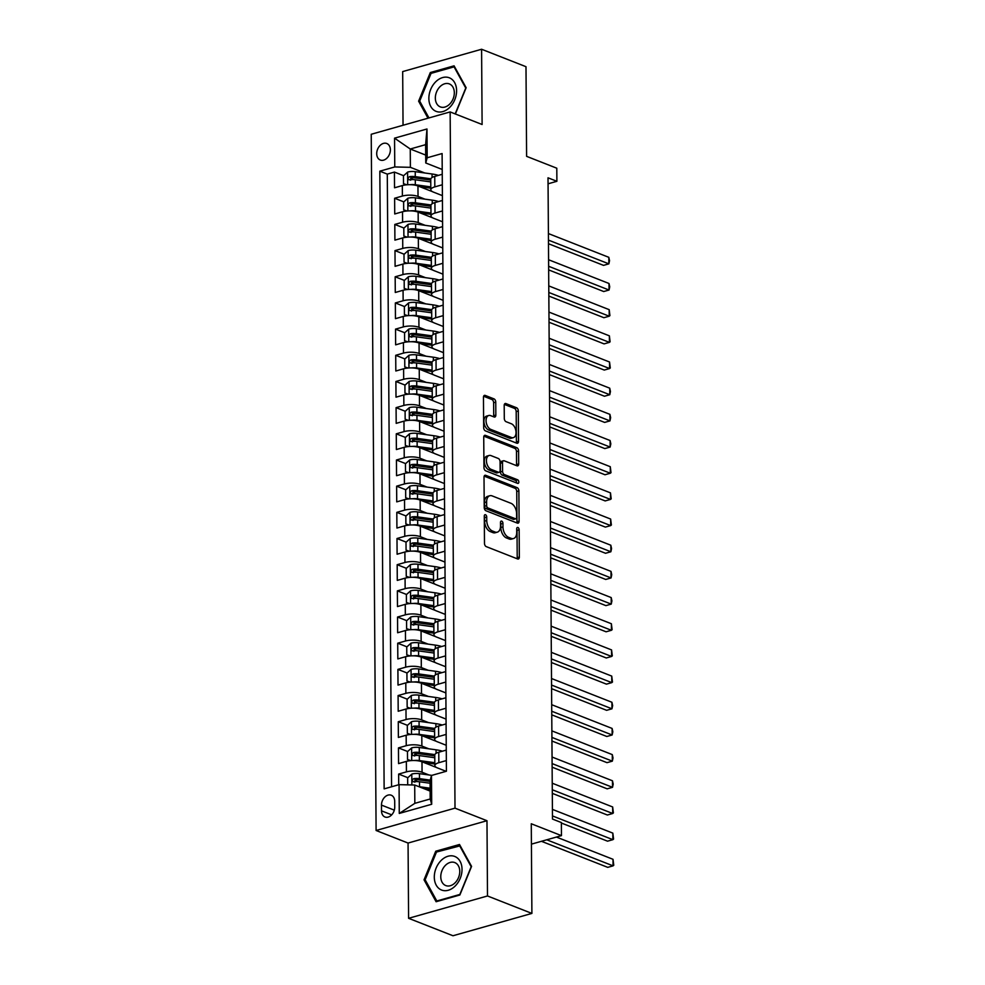 <?xml version="1.0" encoding="UTF-8"?>
<svg xmlns="http://www.w3.org/2000/svg" width="985" height="985" viewBox="0 0 985 985"><rect width="100%" height="100%" fill="white"/><g stroke="black" fill="none" stroke-linecap="round" stroke-linejoin="round"><path stroke-width="1.48" d="M485.494 514.749A1.908 1.145 74.2 0 0 484.989 514.712A1.908 1.145 74.2 0 0 484.288 516.066L484.485 543.363A2.721 1.638 74.2 0 0 486.245 546.613L517.617 558.951A2.721 1.638 74.2 0 0 518.344 559A2.721 1.638 74.2 0 0 519.341 557.067L519.144 529.77A1.908 1.145 74.2 0 0 517.913 527.492A1.908 1.145 74.2 0 0 517.408 527.455A1.908 1.145 74.2 0 0 516.706 528.81L516.731 532.343A8.717 5.245 74.2 0 1 513.53 538.536A8.717 5.245 74.2 0 1 511.215 538.364L508.605 537.342A8.717 5.245 74.2 0 1 502.966 526.926L502.941 523.392A1.908 1.145 74.2 0 0 501.71 521.114A1.908 1.145 74.2 0 0 501.205 521.077A1.908 1.145 74.2 0 0 500.503 522.432L500.528 525.965A8.717 5.245 74.2 0 1 497.314 532.159A8.717 5.245 74.2 0 1 494.999 531.998L492.389 530.964A8.717 5.245 74.2 0 1 486.75 520.548L486.725 517.027A1.908 1.145 74.2 0 0 485.494 514.749M376.713 153.697A8.877 6.452 -68.5 0 0 380.296 160.038A8.877 6.452 -68.5 0 0 390.368 149.831A8.877 6.452 -68.5 0 0 386.797 143.502A8.877 6.452 -68.5 0 0 376.713 153.697M495.75 402.139A2.721 1.638 74.2 0 0 493.99 398.876L485.186 395.416A2.721 1.638 74.2 0 0 484.46 395.367A2.721 1.638 74.2 0 0 483.463 397.3L483.672 427.625A2.721 1.638 74.2 0 0 485.433 430.876L516.805 443.213A2.721 1.638 74.2 0 0 517.531 443.262A2.721 1.638 74.2 0 0 518.529 441.317L518.319 411.004A2.721 1.638 74.2 0 0 516.559 407.753L505.933 403.579A2.721 1.638 74.2 0 0 505.206 403.518A2.721 1.638 74.2 0 0 504.197 405.463L504.295 418.428A2.721 1.638 74.2 0 0 506.056 421.691L511.326 423.759A7.289 4.383 74.2 0 1 515.918 430.962A7.289 4.383 74.2 0 1 513.357 437.648A7.289 4.383 74.2 0 1 511.424 437.5L490.764 429.386A7.289 4.383 74.2 0 1 486.171 422.183A7.289 4.383 74.2 0 1 488.732 415.498A7.289 4.383 74.2 0 1 490.665 415.645L494.113 416.987A2.721 1.638 74.2 0 0 494.839 417.049A2.721 1.638 74.2 0 0 495.837 415.104L495.75 402.139L493.62 402.742A2.721 1.638 74.2 0 0 491.86 399.479L483.623 396.253M487.501 895.968L486.972 820.714L408.061 843.049L408.59 918.303L487.501 895.968L531.9 913.415L531.272 823.768L561.462 835.637L561.364 822.549L552.486 819.064L548.017 177.805L556.894 181.302L556.796 168.213L526.606 156.344L525.99 66.697L481.591 49.25L402.68 71.585L403.05 125.267M486.972 820.714L455.008 808.156L450.145 111.933L482.108 124.504L481.591 49.25M485.74 475.324A2.721 1.638 74.2 0 0 485.014 475.262A2.721 1.638 74.2 0 0 484.017 477.208L484.226 507.521A2.721 1.638 74.2 0 0 485.987 510.772L517.371 523.109A2.721 1.638 74.2 0 0 518.085 523.158A2.721 1.638 74.2 0 0 519.095 521.225L518.873 490.912A2.721 1.638 74.2 0 0 517.113 487.649L485.74 475.324L484.423 475.693M483.955 467.567L483.733 437.254A2.721 1.638 74.2 0 1 484.743 435.321A2.721 1.638 74.2 0 1 485.457 435.37L516.842 447.707A2.721 1.638 74.2 0 1 518.602 450.958L518.689 463.935A2.721 1.638 74.2 0 1 517.691 465.868A2.721 1.638 74.2 0 1 516.965 465.819L504.246 460.808A2.721 1.638 74.2 0 0 503.52 460.758A2.721 1.638 74.2 0 0 502.51 462.691L502.572 471.298A2.721 1.638 74.2 0 0 504.332 474.561L517.581 479.769A1.908 1.145 74.2 0 1 518.787 481.653A1.908 1.145 74.2 0 1 518.122 483.401A1.908 1.145 74.2 0 1 517.605 483.364L485.716 470.83A2.721 1.638 74.2 0 1 483.955 467.567M531.9 913.415L452.989 935.75L408.59 918.303M413.601 179.615L410.659 178.47M403.641 175.699L394.431 172.079L394.542 187.79L402.323 185.586L402.397 196.052A11.106 3.694 -0.4 0 1 418.034 196.434L424.978 199.167M413.786 205.791L410.844 204.634M403.813 201.876L394.616 198.256L394.726 213.967L402.508 211.763L402.582 222.228A11.106 3.694 -0.4 0 1 418.219 222.61L425.163 225.331M413.971 231.968L411.028 230.81M403.998 228.052L394.8 224.432L394.911 240.131L402.693 237.939L402.767 248.405A11.106 3.694 -0.4 0 1 418.403 248.786L425.348 251.507M414.156 258.144L411.213 256.986M404.182 254.228L394.985 250.609L395.096 266.307L402.877 264.103L402.951 274.581A11.106 3.694 -0.4 0 1 418.588 274.95L425.52 277.684M414.328 284.32L411.398 283.163M404.367 280.393L395.17 276.785L395.281 292.483L403.062 290.279L403.136 300.745A11.106 3.694 -0.4 0 1 418.76 301.127L425.705 303.86M414.513 310.484L411.57 309.327M404.552 306.569L395.342 302.949L395.453 318.66L403.247 316.456L403.321 326.921A11.106 3.694 -0.4 0 1 418.945 327.303L425.889 330.024M414.697 336.661L411.755 335.503M404.737 332.745L395.527 329.125L395.638 344.836L403.419 342.632L403.493 353.098A11.106 3.694 -0.4 0 1 419.13 353.48L426.074 356.201M414.882 362.837L411.939 361.68M404.921 358.922L395.711 355.302L395.822 371L403.604 368.796L403.678 379.274A11.106 3.694 -0.4 0 1 419.315 379.644L426.259 382.377M415.067 389.013L412.124 387.856M405.094 385.086L395.896 381.478L396.007 397.177L403.788 394.973L403.862 405.438A11.106 3.694 -0.4 0 1 419.499 405.82L426.443 408.553M415.251 415.177L412.309 414.02M405.278 411.262L396.081 407.642L396.192 423.353L403.973 421.149L404.047 431.615A11.106 3.694 -0.4 0 1 419.684 431.996L426.616 434.717M415.436 441.354L412.493 440.196M405.463 437.438L396.265 433.819L396.376 449.529L404.158 447.325L404.232 457.791A11.106 3.694 -0.4 0 1 419.869 458.173L426.8 460.894M415.608 467.53L412.666 466.373M405.648 463.615L396.45 459.995L396.549 475.693L404.342 473.489L404.416 483.967A11.106 3.694 -0.4 0 1 420.041 484.337L426.985 487.07M415.793 493.707L412.85 492.549M405.832 489.779L396.623 486.171L396.733 501.87L404.515 499.666L404.589 510.144A11.106 3.694 -0.4 0 1 420.226 510.513L427.17 513.247M415.978 519.871L413.035 518.726M406.017 515.955L396.807 512.348L396.918 528.046L404.7 525.842L404.773 536.308A11.106 3.694 -0.4 0 1 420.41 536.69L427.355 539.423M416.162 546.047L413.22 544.89M406.189 542.132L396.992 538.512L397.103 554.223L404.884 552.019L404.958 562.484A11.106 3.694 -0.4 0 1 420.595 562.866L427.539 565.587M416.347 572.223L413.404 571.066M406.374 568.308L397.177 564.688L397.287 580.399L405.069 578.195L405.143 588.661A11.106 3.694 -0.4 0 1 420.78 589.042L427.712 591.763M416.532 598.4L413.589 597.242M406.559 594.484L397.361 590.865L397.472 606.563L405.254 604.359L405.327 614.837A11.106 3.694 -0.4 0 1 420.964 615.206L427.896 617.94M416.704 624.576L413.774 623.419M406.743 620.649L397.546 617.041L397.644 632.739L405.438 630.535L405.512 641.001A11.106 3.694 -0.4 0 1 421.137 641.383L428.081 644.116M416.889 650.74L413.946 649.583M406.928 646.825L397.718 643.205L397.829 658.916L405.623 656.712L405.685 667.177A11.106 3.694 -0.4 0 1 421.321 667.559L428.266 670.28M417.074 676.917L414.131 675.759M407.113 673.001L397.903 669.381L398.014 685.092L405.795 682.888L405.869 693.354A11.106 3.694 -0.4 0 1 421.506 693.736L428.45 696.457M417.258 703.093L414.316 701.936M407.285 699.178L398.088 695.558L398.199 711.256L405.98 709.052L406.054 719.53A11.106 3.694 -0.4 0 1 421.691 719.9L428.635 722.633M417.443 729.269L414.5 728.112M407.47 725.342L398.272 721.734L398.383 737.433L406.165 735.229L406.239 745.694A11.106 3.694 -0.4 0 1 421.875 746.076L428.82 748.809M417.628 755.433L414.685 754.276M407.655 751.518L398.457 747.898L398.568 763.609L406.349 761.405A11.106 3.694 -0.4 0 1 421.986 761.787L436.49 767.487M402.323 185.586A11.106 3.694 179.6 0 1 417.96 185.968L432.464 191.669M402.508 211.763A11.106 3.694 179.6 0 1 418.145 212.132L432.649 217.833M402.693 237.939A11.106 3.694 179.6 0 1 418.329 238.308L432.834 244.009M402.877 264.103A11.106 3.694 179.6 0 1 418.514 264.485L433.018 270.185M403.062 290.279A11.106 3.694 179.6 0 1 418.699 290.661L433.191 296.362M403.247 316.456A11.106 3.694 179.6 0 1 418.871 316.838L433.375 322.526M403.419 342.632A11.106 3.694 179.6 0 1 419.056 343.002L433.56 348.702M403.604 368.796A11.106 3.694 179.6 0 1 419.241 369.178L433.745 374.879M403.788 394.973A11.106 3.694 179.6 0 1 419.425 395.354L433.929 401.055M403.973 421.149A11.106 3.694 179.6 0 1 419.61 421.531L434.114 427.231M404.158 447.325A11.106 3.694 179.6 0 1 419.795 447.695L434.286 453.395M404.342 473.489A11.106 3.694 179.6 0 1 419.967 473.871L434.471 479.572M404.515 499.666A11.106 3.694 179.6 0 1 420.152 500.048L434.656 505.748M404.7 525.842A11.106 3.694 179.6 0 1 420.336 526.224L434.841 531.925M404.884 552.019A11.106 3.694 179.6 0 1 420.521 552.388L435.025 558.089M405.069 578.195A11.106 3.694 179.6 0 1 420.706 578.564L435.21 584.265M405.254 604.359A11.106 3.694 179.6 0 1 420.89 604.741L435.395 610.441M405.438 630.535A11.106 3.694 179.6 0 1 421.063 630.917L435.567 636.618M405.623 656.712A11.106 3.694 179.6 0 1 421.248 657.093L435.752 662.782M405.795 682.888A11.106 3.694 179.6 0 1 421.432 683.258L435.936 688.958M405.98 709.052A11.106 3.694 179.6 0 1 421.617 709.434L436.121 715.135M406.165 735.229A11.106 3.694 179.6 0 1 421.802 735.61L436.306 741.311M394.739 807.109L394.702 801.359A8.606 6.242 -68.5 0 0 391.242 795.215A8.606 6.242 -68.5 0 0 381.478 805.102L381.515 810.852A8.606 6.242 -68.5 0 0 384.987 816.996A8.606 6.242 -68.5 0 0 394.739 807.109M455.008 808.156L376.098 830.49L371.234 134.268L450.145 111.933M394.431 172.079L387.29 174.111L379.828 171.181L384.138 788.874L399.073 784.651L414.71 785.02L430.137 791.09M379.828 171.181L394.763 166.945L394.554 138.159L426.973 128.986L427.182 157.772L442.105 153.549L446.414 771.243L431.492 775.466L431.689 804.265L399.27 813.438L399.073 784.651M442.4 195.633L433.388 192.087A11.106 3.694 -0.4 0 1 430.814 189.748A11.106 3.694 -0.4 0 1 434.816 186.879L442.327 184.761M442.585 221.797L433.572 218.264A11.106 3.694 -0.4 0 1 430.999 215.924A11.106 3.694 -0.4 0 1 435.001 213.055L442.511 210.925M442.77 247.974L433.757 244.428A11.106 3.694 -0.4 0 1 431.184 242.101A11.106 3.694 -0.4 0 1 435.185 239.232L442.684 237.102M442.942 274.15L433.942 270.604A11.106 3.694 -0.4 0 1 431.368 268.265A11.106 3.694 -0.4 0 1 435.37 265.396L442.868 263.278M443.127 300.326L434.126 296.78A11.106 3.694 -0.4 0 1 431.553 294.441A11.106 3.694 -0.4 0 1 435.542 291.572L443.053 289.455M443.312 326.491L434.299 322.957A11.106 3.694 -0.4 0 1 431.738 320.617A11.106 3.694 -0.4 0 1 435.727 317.749L443.238 315.619M443.496 352.667L434.483 349.133A11.106 3.694 -0.4 0 1 431.923 346.794A11.106 3.694 -0.4 0 1 435.912 343.925L443.422 341.795M443.681 378.843L434.668 375.297A11.106 3.694 -0.4 0 1 432.095 372.97A11.106 3.694 -0.4 0 1 436.096 370.089L443.607 367.971M443.866 405.02L434.853 401.474A11.106 3.694 -0.4 0 1 432.28 399.134A11.106 3.694 -0.4 0 1 436.281 396.265L443.779 394.148M444.038 431.184L435.038 427.65A11.106 3.694 -0.4 0 1 432.464 425.311A11.106 3.694 -0.4 0 1 436.466 422.442L443.964 420.312M444.223 457.36L435.222 453.826A11.106 3.694 -0.4 0 1 432.649 451.487A11.106 3.694 -0.4 0 1 436.65 448.618L444.149 446.488M444.407 483.536L435.395 479.99A11.106 3.694 -0.4 0 1 432.834 477.663A11.106 3.694 -0.4 0 1 436.823 474.795L444.333 472.665M444.592 509.713L435.579 506.167A11.106 3.694 -0.4 0 1 433.018 503.827A11.106 3.694 -0.4 0 1 437.008 500.959L444.518 498.841M444.777 535.889L435.764 532.343A11.106 3.694 -0.4 0 1 433.191 530.004A11.106 3.694 -0.4 0 1 437.192 527.135L444.703 525.017M444.961 562.053L435.949 558.52A11.106 3.694 -0.4 0 1 433.375 556.18A11.106 3.694 -0.4 0 1 437.377 553.311L444.875 551.181M445.134 588.23L436.133 584.696A11.106 3.694 -0.4 0 1 433.56 582.357A11.106 3.694 -0.4 0 1 437.562 579.488L445.06 577.358M445.318 614.406L436.318 610.86A11.106 3.694 -0.4 0 1 433.745 608.521A11.106 3.694 -0.4 0 1 437.746 605.652L445.245 603.534M445.503 640.582L436.503 637.036A11.106 3.694 -0.4 0 1 433.929 634.697A11.106 3.694 -0.4 0 1 437.919 631.828L445.429 629.711M445.688 666.746L436.675 663.213A11.106 3.694 -0.4 0 1 434.114 660.873A11.106 3.694 -0.4 0 1 438.103 658.005L445.614 655.875M445.873 692.923L436.86 689.389A11.106 3.694 -0.4 0 1 434.286 687.05A11.106 3.694 -0.4 0 1 438.288 684.181L445.799 682.051M446.057 719.099L437.044 715.553A11.106 3.694 -0.4 0 1 434.471 713.226A11.106 3.694 -0.4 0 1 438.473 710.345L445.971 708.227M446.242 745.276L437.229 741.73A11.106 3.694 -0.4 0 1 434.656 739.39A11.106 3.694 -0.4 0 1 438.657 736.521L446.156 734.404M407.839 777.694L398.642 774.075L406.423 771.871A11.106 3.694 -0.4 0 1 422.06 772.252L428.992 774.973M446.119 771.329L437.414 767.906A11.106 3.694 -0.4 0 1 434.841 765.567A11.106 3.694 -0.4 0 1 438.842 762.698L446.34 760.568M434.841 765.567L434.767 755.101A11.106 3.694 -0.4 0 1 438.768 752.232L446.267 750.102M442.253 174.283L434.742 176.413A11.106 3.694 179.6 0 0 430.753 179.282L430.814 189.748M442.437 200.46L434.927 202.59A11.106 3.694 179.6 0 0 430.925 205.459L430.999 215.924M442.61 226.636L435.111 228.754A11.106 3.694 179.6 0 0 431.11 231.623L431.184 242.101M442.794 252.813L435.296 254.93A11.106 3.694 179.6 0 0 431.295 257.799L431.368 268.265M442.979 278.977L435.481 281.107A11.106 3.694 179.6 0 0 431.479 283.975L431.553 294.441M443.164 305.153L435.653 307.283A11.106 3.694 179.6 0 0 431.664 310.152L431.738 320.617M443.348 331.329L435.838 333.447A11.106 3.694 179.6 0 0 431.849 336.316L431.923 346.794M443.533 357.506L436.023 359.623A11.106 3.694 179.6 0 0 432.021 362.492L432.095 372.97M443.706 383.67L436.207 385.8A11.106 3.694 179.6 0 0 432.206 388.669L432.28 399.134M443.89 409.846L436.392 411.976A11.106 3.694 179.6 0 0 432.39 414.845L432.464 425.311M444.075 436.023L436.577 438.14A11.106 3.694 179.6 0 0 432.575 441.021L432.649 451.487M444.26 462.199L436.749 464.317A11.106 3.694 179.6 0 0 432.76 467.185L432.834 477.663M444.444 488.363L436.934 490.493A11.106 3.694 179.6 0 0 432.944 493.362L433.018 503.827M444.629 514.539L437.118 516.669A11.106 3.694 179.6 0 0 433.117 519.538L433.191 530.004M444.814 540.716L437.303 542.846A11.106 3.694 179.6 0 0 433.301 545.715L433.375 556.18M444.986 566.892L437.488 569.01A11.106 3.694 179.6 0 0 433.486 571.879L433.56 582.357M445.171 593.068L437.672 595.186A11.106 3.694 179.6 0 0 433.671 598.055L433.745 608.521M445.355 619.233L437.845 621.363A11.106 3.694 179.6 0 0 433.856 624.231L433.929 634.697M445.54 645.409L438.029 647.539A11.106 3.694 179.6 0 0 434.04 650.408L434.114 660.873M445.725 671.585L438.214 673.703A11.106 3.694 179.6 0 0 434.225 676.572L434.286 687.05M445.91 697.762L438.399 699.879A11.106 3.694 179.6 0 0 434.397 702.748L434.471 713.226M446.082 723.926L438.584 726.056A11.106 3.694 179.6 0 0 434.582 728.925L434.656 739.39M398.457 747.898L406.239 745.694M398.272 721.734L406.054 719.53M398.088 695.558L405.869 693.354M397.903 669.381L405.685 667.177M397.718 643.205L405.512 641.001M397.546 617.041L405.327 614.837M397.361 590.865L405.143 588.661M397.177 564.688L404.958 562.484M396.992 538.512L404.773 536.308M396.807 512.348L404.589 510.144M396.623 486.171L404.416 483.967M396.45 459.995L404.232 457.791M396.265 433.819L404.047 431.615M396.081 407.642L403.862 405.438M395.896 381.478L403.678 379.274M395.711 355.302L403.493 353.098M395.527 329.125L403.321 326.921M395.342 302.949L403.136 300.745M395.17 276.785L402.951 274.581M394.985 250.609L402.767 248.405M394.8 224.432L402.582 222.228M394.616 198.256L402.397 196.052M387.29 174.111L391.562 786.769M398.642 774.075L398.716 784.75M425.692 155.076L410.265 149.006L410.388 167.327L424.794 172.991M414.71 785.02L414.833 803.341L430.186 798.995L430.063 780.674L431.492 775.466M408.061 843.049L376.098 830.49M548.054 183.801L556.894 181.302M531.408 844.145L561.462 835.637M442.216 169.457L425.754 162.981L425.618 144.66L410.265 149.006L394.554 138.159M417.8 781.61L414.87 780.452M427.182 157.772L425.754 162.981M410.388 167.327L394.763 166.945M414.833 803.341L399.27 813.438M430.186 798.995L431.689 804.265M426.973 128.986L425.618 144.66M471.569 866.381L459.515 844.49L435.752 851.212L424.042 879.827L436.096 901.731L459.872 894.996L471.569 866.381M455.39 113.989L466.139 87.714L454.073 65.823L430.31 72.545L418.613 101.172L427.995 118.212M425.483 880.405L424.042 879.827M437.266 851.803L435.752 851.212M431.836 73.149L430.31 72.545M420.053 101.738L418.613 101.172M484.288 516.325A1.908 1.145 74.2 0 1 484.595 517.63L484.62 521.151A8.717 5.245 74.2 0 0 490.259 531.568L492.389 530.964M497.314 532.159L495.184 532.762A8.717 5.245 74.2 0 1 492.869 532.602L490.259 531.568M513.53 538.536L511.4 539.14A8.717 5.245 74.2 0 1 509.085 538.967L506.462 537.945A8.717 5.245 74.2 0 1 500.836 527.529L500.811 523.995A1.908 1.145 74.2 0 0 500.503 522.703M517.039 558.717A2.721 1.638 74.2 0 0 517.211 557.67L517.014 530.373A1.908 1.145 74.2 0 0 516.706 529.068M516.793 522.875A2.721 1.638 74.2 0 0 516.953 521.828L516.743 491.515A2.721 1.638 74.2 0 0 514.983 488.252L484.189 476.149M486.652 505.65A1.908 1.145 74.2 0 0 487.883 507.928L515.426 518.75A1.908 1.145 74.2 0 0 515.931 518.787A1.908 1.145 74.2 0 0 516.633 517.433L516.608 513.714A8.717 5.245 74.2 0 0 510.969 503.298L492.143 495.898A8.717 5.245 74.2 0 0 489.828 495.738A8.717 5.245 74.2 0 0 486.627 501.931L486.652 505.65L484.521 506.253A1.908 1.145 74.2 0 0 485.753 508.531L487.883 507.928M515.931 518.787L513.801 519.39A1.908 1.145 74.2 0 1 513.296 519.354L485.753 508.531M489.828 495.738L487.698 496.341A8.717 5.245 74.2 0 0 484.485 502.535L486.627 501.931M484.521 506.253L484.485 502.535M483.906 436.195L514.712 448.31L516.842 447.707M516.386 465.585A2.721 1.638 74.2 0 0 516.559 464.538L516.472 451.561A2.721 1.638 74.2 0 0 514.712 448.31M503.52 460.758L501.39 461.362A2.721 1.638 74.2 0 0 500.38 463.307L500.442 471.913A2.721 1.638 74.2 0 0 502.202 475.164L515.45 480.372L517.581 479.769M516.669 482.995A1.908 1.145 74.2 0 0 515.45 480.372M491.035 455.624A7.289 4.383 74.2 0 0 489.102 455.489A7.289 4.383 74.2 0 0 486.541 462.174A7.289 4.383 74.2 0 0 491.133 469.365L498.41 472.234A2.721 1.638 74.2 0 0 499.136 472.283A2.721 1.638 74.2 0 0 500.134 470.35L500.072 461.743A2.721 1.638 74.2 0 0 498.312 458.481L491.035 455.624M489.102 455.489L486.972 456.092A7.289 4.383 74.2 0 0 484.411 462.778A7.289 4.383 74.2 0 0 489.003 469.968L491.133 469.365M499.136 472.283L497.006 472.886A2.721 1.638 74.2 0 1 496.28 472.837L489.003 469.968M493.534 416.766A2.721 1.638 74.2 0 0 493.707 415.707L493.62 402.742M488.732 415.498L486.602 416.101A7.289 4.383 74.2 0 0 484.041 422.787A7.289 4.383 74.2 0 0 488.634 429.989L490.764 429.386M513.357 437.648L511.227 438.251A7.289 4.383 74.2 0 1 509.294 438.103L488.634 429.989M516.238 442.979A2.721 1.638 74.2 0 0 516.399 441.933L516.189 411.607A2.721 1.638 74.2 0 0 514.429 408.356L504.369 404.404M418.884 786.658A7.351 2.45 -0.4 0 1 419.524 786.744L430.113 788.209M423.969 788.665L430.125 789.514M407.704 784.86L407.655 777.854L411.902 774.038A7.351 2.45 -0.4 0 1 419.438 773.656L431.836 775.367M541.442 841.301L607.733 867.354L613.064 865.852L613.015 859.302L556.427 837.065M430.211 780.12L419.475 778.63A7.351 2.45 179.6 0 0 413.749 778.642C411.829 780.034 411.841 781.08 413.774 781.782A7.351 2.45 -0.4 0 1 419.499 781.77L430.076 783.235M414.833 782.201L416.31 779.652A3.743 1.244 -0.4 0 1 418.034 779.738L430.063 781.4M413.023 781.708L413.774 781.782M546.774 839.799L613.064 865.852L613.766 865.249L613.015 859.302M434.299 877.167A18.038 13.101 -68.5 0 0 448.286 890.255A18.038 13.101 -68.5 0 0 462.027 869.324A18.038 13.101 -68.5 0 0 448.04 856.236A18.038 13.101 -68.5 0 0 434.299 877.167M440.775 876.761A12.349 8.963 -68.5 0 0 445.749 885.564A12.349 8.963 -68.5 0 0 459.761 871.38A12.349 8.963 -68.5 0 0 454.787 862.577A12.349 8.963 -68.5 0 0 440.775 876.761M459.502 845.512L471.187 866.726L459.847 894.454L436.823 900.979L425.138 879.765L436.478 852.037L460.241 845.807M437.635 901.3L436.823 900.979M435.899 111.28A18.038 13.101 -68.5 0 0 454.787 99.694A18.038 13.101 -68.5 0 0 449.554 77.889A18.038 13.101 -68.5 0 0 430.667 89.475A18.038 13.101 -68.5 0 0 435.899 111.28M440.16 106.836A12.349 8.963 -68.5 0 0 440.307 106.897A12.349 8.963 -68.5 0 0 453.137 98.795A12.349 8.963 -68.5 0 0 449.505 83.984A12.349 8.963 -68.5 0 0 449.345 83.91A12.349 8.963 -68.5 0 0 436.527 92.024A12.349 8.963 -68.5 0 0 440.16 106.836M428.967 117.929L419.696 101.098L431.048 73.37L454.073 66.857L465.757 88.071L455.181 113.915M454.799 67.14L454.073 66.857M414.205 760.506A7.351 2.45 -0.4 0 1 419.351 760.568L434.816 762.71M423.784 762.488L434.717 764.003A17.619 5.861 -0.4 0 1 434.828 764.028M410.486 760.654L407.531 759.534L407.47 751.69L411.718 747.861A7.351 2.45 -0.4 0 1 419.253 747.48L436.06 749.807A21.227 7.055 -0.4 0 1 442.425 751.198M407.531 759.534L410.831 760.629M561.376 823.029L607.548 841.178L612.879 839.676L612.83 833.125L552.425 809.387M414.66 756.024L416.126 753.476A3.743 1.244 -0.4 0 1 417.849 753.562L434.656 755.889A17.619 5.861 -0.4 0 1 434.767 755.914M434.865 754.608L419.29 752.454A7.351 2.45 179.6 0 0 413.577 752.466C411.644 753.87 411.656 754.916 413.589 755.606A7.351 2.45 -0.4 0 1 419.315 755.593L434.791 757.736M412.838 755.532L413.589 755.606M552.462 815.925L612.879 839.676L613.581 839.072L612.83 833.125M414.02 734.33A7.351 2.45 -0.4 0 1 419.167 734.391L434.644 736.534M423.612 736.324L434.533 737.827A17.619 5.861 -0.4 0 1 434.644 737.851M410.302 734.49L407.347 733.369L407.285 725.514L411.533 721.685A7.351 2.45 -0.4 0 1 419.068 721.303L435.887 723.643A21.227 7.055 -0.4 0 1 442.24 725.022M407.347 733.369L410.646 734.453M552.314 793.368L607.363 815.014L612.695 813.499L612.658 806.961L552.24 783.21M414.476 729.848L415.941 727.299A3.743 1.244 -0.4 0 1 417.665 727.386L434.471 729.713A17.619 5.861 -0.4 0 1 434.594 729.737M434.68 728.432L419.105 726.277A7.351 2.45 179.6 0 0 413.392 726.29C411.459 727.693 411.471 728.74 413.417 729.429A7.351 2.45 -0.4 0 1 419.13 729.417L434.607 731.572M412.666 729.368L413.417 729.429M552.289 789.748L612.695 813.499L613.396 812.896L612.658 806.961M413.835 708.166A7.351 2.45 -0.4 0 1 418.982 708.215L434.459 710.37M423.427 710.148L434.348 711.663A17.619 5.861 -0.4 0 1 434.459 711.675M410.117 708.313L407.162 707.193L407.1 699.338L411.348 695.521A7.351 2.45 -0.4 0 1 418.884 695.139L435.702 697.466A21.227 7.055 -0.4 0 1 442.056 698.845M407.162 707.193L410.462 708.277M552.129 767.192L607.179 788.837L612.522 787.323L612.473 780.785L552.056 757.034M414.291 703.684L415.769 701.123A3.743 1.244 -0.4 0 1 417.48 701.221L434.299 703.549A17.619 5.861 -0.4 0 1 434.41 703.561M434.496 702.268L418.921 700.113A7.351 2.45 179.6 0 0 413.208 700.126C411.274 701.517 411.287 702.564 413.232 703.265A7.351 2.45 -0.4 0 1 418.945 703.253L434.422 705.395M412.481 703.192L413.232 703.265M552.105 763.584L612.522 787.323L613.199 784.109L612.473 780.785M413.651 681.989A7.351 2.45 -0.4 0 1 418.797 682.051L434.274 684.193M423.242 683.972L434.163 685.486A17.619 5.861 -0.4 0 1 434.286 685.498M409.932 682.137L406.977 681.017L406.928 673.161L411.176 669.344A7.351 2.45 -0.4 0 1 418.711 668.963L435.518 671.29A21.227 7.055 -0.4 0 1 441.871 672.669M406.977 681.017L410.289 682.1M551.945 741.028L607.006 762.661L612.338 761.159L612.288 754.608L551.871 730.87M414.106 677.508L415.584 674.947A3.743 1.244 -0.4 0 1 417.295 675.045L434.114 677.372A17.619 5.861 -0.4 0 1 434.225 677.384M434.311 676.092L418.736 673.937A7.351 2.45 179.6 0 0 413.023 673.949C411.102 675.341 411.102 676.387 413.047 677.089A7.351 2.45 -0.4 0 1 418.76 677.077L434.237 679.219M412.296 677.015L413.047 677.089M551.92 737.408L612.338 761.159L613.015 757.933L612.288 754.608M413.478 655.813A7.351 2.45 -0.4 0 1 418.613 655.875L434.089 658.017M423.058 657.795L433.991 659.31A17.619 5.861 -0.4 0 1 434.102 659.322M409.748 655.961L406.793 654.84L406.743 646.997L410.991 643.168A7.351 2.45 -0.4 0 1 418.526 642.786L435.333 645.113A21.227 7.055 -0.4 0 1 441.699 646.505M406.793 654.84L410.105 655.936M551.76 714.851L606.822 736.484L612.153 734.982L612.104 728.432L551.686 704.694M413.922 651.331L415.399 648.783A3.743 1.244 -0.4 0 1 417.123 648.869L433.929 651.196A17.619 5.861 -0.4 0 1 434.04 651.208M434.126 649.915L418.563 647.761A7.351 2.45 179.6 0 0 412.838 647.773C410.917 649.164 410.917 650.223 412.863 650.913A7.351 2.45 -0.4 0 1 418.576 650.9L434.053 653.043M412.112 650.839L412.863 650.913M551.735 711.232L612.153 734.982L612.83 731.757L612.104 728.432M413.294 629.637A7.351 2.45 -0.4 0 1 418.428 629.698L433.905 631.841M422.873 631.619L433.806 633.133A17.619 5.861 -0.4 0 1 433.917 633.158M409.563 629.797L406.608 628.676L406.559 620.821L410.807 616.992A7.351 2.45 -0.4 0 1 418.342 616.61L435.148 618.937A21.227 7.055 -0.4 0 1 441.514 620.328M406.608 628.676L409.92 629.76M551.575 688.675L606.637 710.32L611.968 708.806L611.919 702.268L551.501 678.517M413.737 625.155L415.214 622.606A3.743 1.244 -0.4 0 1 416.938 622.692L433.745 625.019A17.619 5.861 -0.4 0 1 433.856 625.044M433.942 623.739L418.379 621.584A7.351 2.45 179.6 0 0 412.653 621.597C410.733 623 410.745 624.047 412.678 624.736A7.351 2.45 -0.4 0 1 418.391 624.724L433.868 626.866M411.927 624.675L412.678 624.736M551.551 685.055L611.968 708.806L612.645 705.592L611.919 702.268M413.109 603.473A7.351 2.45 -0.4 0 1 418.243 603.522L433.72 605.677M422.688 605.455L433.622 606.969A17.619 5.861 -0.4 0 1 433.732 606.982M409.391 603.62L406.436 602.5L406.374 594.644L410.622 590.815A7.351 2.45 -0.4 0 1 418.157 590.446L434.964 592.773A21.227 7.055 -0.4 0 1 441.329 594.152M406.436 602.5L409.735 603.583M551.391 662.499L606.452 684.144L611.784 682.63L611.734 676.092L551.329 652.341M413.565 598.979L415.03 596.43A3.743 1.244 -0.4 0 1 416.754 596.516L433.56 598.855A17.619 5.861 -0.4 0 1 433.671 598.868M433.769 597.575L418.194 595.408A7.351 2.45 179.6 0 0 412.481 595.433C410.548 596.824 410.56 597.87 412.493 598.572A7.351 2.45 -0.4 0 1 418.219 598.56L433.683 600.702M411.742 598.498L412.493 598.572M551.366 658.891L611.784 682.63L612.485 682.026L611.734 676.092M412.924 577.296A7.351 2.45 -0.4 0 1 418.071 577.358L433.535 579.5M422.516 579.279L433.437 580.793A17.619 5.861 -0.4 0 1 433.548 580.805M409.206 577.444L406.251 576.323L406.189 568.468L410.437 564.651A7.351 2.45 -0.4 0 1 417.972 564.27L434.791 566.597A21.227 7.055 -0.4 0 1 441.145 567.976M406.251 576.323L409.551 577.407M551.218 636.322L606.267 657.968L611.599 656.466L611.562 649.915L551.144 626.164M413.38 572.814L414.845 570.253A3.743 1.244 -0.4 0 1 416.569 570.352L433.375 572.679A17.619 5.861 -0.4 0 1 433.498 572.691M433.585 571.399L418.009 569.244A7.351 2.45 179.6 0 0 412.296 569.256C410.363 570.647 410.376 571.694 412.321 572.396A7.351 2.45 -0.4 0 1 418.034 572.384L433.511 574.526M411.558 572.322L412.321 572.396M551.194 632.715L611.599 656.466L612.301 655.862L611.562 649.915M412.74 551.12A7.351 2.45 -0.4 0 1 417.886 551.181L433.363 553.324M422.331 553.102L433.252 554.617A17.619 5.861 -0.4 0 1 433.363 554.629M409.021 551.268L406.066 550.147L406.005 542.304L410.252 538.475A7.351 2.45 -0.4 0 1 417.788 538.093L434.607 540.42A21.227 7.055 -0.4 0 1 440.96 541.799M406.066 550.147L409.366 551.243M551.034 610.158L606.083 631.791L611.414 630.289L611.377 623.739L550.96 600M413.195 546.638L414.66 544.089A3.743 1.244 -0.4 0 1 416.384 544.176L433.203 546.503A17.619 5.861 -0.4 0 1 433.314 546.515M433.4 545.222L417.825 543.067A7.351 2.45 179.6 0 0 412.112 543.08C410.179 544.471 410.191 545.518 412.136 546.219A7.351 2.45 -0.4 0 1 417.849 546.207L433.326 548.35M411.385 546.146L412.136 546.219M551.009 606.538L611.414 630.289L612.116 629.686L611.377 623.739M412.555 524.943A7.351 2.45 -0.4 0 1 417.702 525.005L433.178 527.147M422.146 526.926L433.068 528.44A17.619 5.861 -0.4 0 1 433.191 528.465M408.837 525.091L405.882 523.971L405.832 516.128L410.08 512.298A7.351 2.45 -0.4 0 1 417.615 511.917L434.422 514.244A21.227 7.055 -0.4 0 1 440.775 515.635M405.882 523.971L409.181 525.067M550.849 583.982L605.91 605.627L611.242 604.113L611.192 597.575L550.775 573.824M413.01 520.462L414.488 517.913A3.743 1.244 -0.4 0 1 416.199 517.999L433.018 520.326A17.619 5.861 -0.4 0 1 433.129 520.351M433.215 519.046L417.64 516.891A7.351 2.45 179.6 0 0 411.927 516.903C410.006 518.307 410.006 519.354 411.952 520.043A7.351 2.45 -0.4 0 1 417.665 520.031L433.141 522.173M411.201 519.969L411.952 520.043M550.824 580.362L611.242 604.113L611.919 600.887L611.192 597.575M412.383 498.779A7.351 2.45 -0.4 0 1 417.517 498.829L432.994 500.971M421.962 500.762L432.895 502.276A17.619 5.861 -0.4 0 1 433.006 502.288M408.652 498.927L405.697 497.807L405.648 489.951L409.895 486.122A7.351 2.45 -0.4 0 1 417.431 485.74L434.237 488.08A21.227 7.055 -0.4 0 1 440.59 489.459M405.697 497.807L409.009 498.89M550.664 557.806L605.726 579.451L611.057 577.936L611.008 571.399L550.59 547.648M412.826 494.285L414.303 491.737A3.743 1.244 -0.4 0 1 416.027 491.823L432.834 494.162A17.619 5.861 -0.4 0 1 432.944 494.175M433.031 492.882L417.468 490.715A7.351 2.45 179.6 0 0 411.742 490.727C409.822 492.131 409.822 493.177 411.767 493.879A7.351 2.45 -0.4 0 1 417.48 493.854L432.957 496.009M411.016 493.805L411.767 493.879M550.64 554.198L611.057 577.936L611.734 574.723L611.008 571.399M412.198 472.603A7.351 2.45 -0.4 0 1 417.332 472.665L432.809 474.807M421.777 474.585L432.71 476.1A17.619 5.861 -0.4 0 1 432.821 476.112M408.467 472.751L405.512 471.63L405.463 463.775L409.711 459.958A7.351 2.45 -0.4 0 1 417.246 459.576L434.053 461.903A21.227 7.055 -0.4 0 1 440.418 463.282M405.512 471.63L408.824 472.714M550.48 531.629L605.541 553.274L610.872 551.76L610.823 545.222L550.406 521.471M412.641 468.121L414.119 465.56A3.743 1.244 -0.4 0 1 415.842 465.659L432.649 467.986A17.619 5.861 -0.4 0 1 432.76 467.998M432.846 466.705L417.283 464.551A7.351 2.45 179.6 0 0 411.558 464.563C409.637 465.954 409.649 467.001 411.582 467.703A7.351 2.45 -0.4 0 1 417.295 467.69L432.772 469.833M410.831 467.629L411.582 467.703M550.455 528.022L610.872 551.76L611.55 548.546L610.823 545.222M412.013 446.427A7.351 2.45 -0.4 0 1 417.147 446.488L432.624 448.631M421.592 448.409L432.526 449.923A17.619 5.861 -0.4 0 1 432.637 449.936M408.295 446.574L405.34 445.454L405.278 437.599L409.526 433.782A7.351 2.45 -0.4 0 1 417.061 433.4L433.868 435.727A21.227 7.055 -0.4 0 1 440.233 437.106M405.34 445.454L408.64 446.55M550.295 505.465L605.356 527.098L610.688 525.596L610.638 519.046L550.233 495.307M412.456 441.945L413.934 439.384A3.743 1.244 -0.4 0 1 415.658 439.482L432.464 441.809A17.619 5.861 -0.4 0 1 432.575 441.822M432.674 440.529L417.098 438.374A7.351 2.45 179.6 0 0 411.385 438.387C409.452 439.778 409.464 440.824 411.398 441.526A7.351 2.45 -0.4 0 1 417.123 441.514L432.587 443.656M410.646 441.452L411.398 441.526M550.27 501.845L610.688 525.596L611.389 524.993L610.638 519.046M411.829 420.25A7.351 2.45 -0.4 0 1 416.975 420.312L432.44 422.454M421.42 422.233L432.341 423.747A17.619 5.861 -0.4 0 1 432.452 423.772M408.11 420.398L405.155 419.278L405.094 411.435L409.341 407.605A7.351 2.45 -0.4 0 1 416.877 407.224L433.695 409.551A21.227 7.055 -0.4 0 1 440.049 410.942M405.155 419.278L408.455 420.373M550.122 479.289L605.172 500.922L610.503 499.42L610.466 492.869L550.049 469.131M412.284 415.769L413.749 413.22A3.743 1.244 -0.4 0 1 415.473 413.306L432.28 415.633A17.619 5.861 -0.4 0 1 432.403 415.658M432.489 414.353L416.914 412.198A7.351 2.45 179.6 0 0 411.201 412.21C409.267 413.614 409.28 414.66 411.225 415.35A7.351 2.45 -0.4 0 1 416.938 415.338L432.415 417.48M410.462 415.276L411.225 415.35M550.086 475.669L610.503 499.42L611.205 498.816L610.466 492.869M411.644 394.074A7.351 2.45 -0.4 0 1 416.79 394.135L432.267 396.278M421.235 396.068L432.156 397.571A17.619 5.861 -0.4 0 1 432.267 397.595M407.925 394.234L404.97 393.113L404.909 385.258L409.157 381.429A7.351 2.45 -0.4 0 1 416.692 381.047L433.511 383.387A21.227 7.055 -0.4 0 1 439.864 384.766M404.97 393.113L408.27 394.197M549.938 453.112L604.987 474.758L610.318 473.243L610.281 466.705L549.864 442.954M412.099 389.592L413.565 387.043A3.743 1.244 -0.4 0 1 415.288 387.13L432.107 389.457A17.619 5.861 -0.4 0 1 432.218 389.481M432.304 388.176L416.729 386.021A7.351 2.45 179.6 0 0 411.016 386.034C409.083 387.437 409.095 388.484 411.04 389.173A7.351 2.45 -0.4 0 1 416.754 389.161L432.23 391.304M410.289 389.112L411.04 389.173M549.913 449.492L610.318 473.243L611.02 472.64L610.281 466.705M411.459 367.91A7.351 2.45 -0.4 0 1 416.606 367.959L432.083 370.114M421.051 369.892L431.972 371.407A17.619 5.861 -0.4 0 1 432.083 371.419M407.741 368.058L404.786 366.937L404.737 359.082L408.984 355.265A7.351 2.45 -0.4 0 1 416.507 354.883L433.326 357.21A21.227 7.055 -0.4 0 1 439.679 358.589M404.786 366.937L408.085 368.021M549.753 426.936L604.815 448.581L610.146 447.067L610.097 440.529L549.679 416.778M411.915 363.428L413.392 360.867A3.743 1.244 -0.4 0 1 415.104 360.966L431.923 363.293A17.619 5.861 -0.4 0 1 432.033 363.305M432.119 362.012L416.544 359.857A7.351 2.45 179.6 0 0 410.831 359.87C408.91 361.261 408.91 362.308 410.856 363.009A7.351 2.45 -0.4 0 1 416.569 362.997L432.046 365.139M410.105 362.936L410.856 363.009M549.729 423.328L610.146 447.067L610.823 443.853L610.097 440.529M411.274 341.733A7.351 2.45 -0.4 0 1 416.421 341.795L431.898 343.937M420.866 343.716L431.787 345.23A17.619 5.861 -0.4 0 1 431.91 345.242M407.556 341.881L404.601 340.761L404.552 332.905L408.8 329.088A7.351 2.45 -0.4 0 1 416.335 328.707L433.141 331.034A21.227 7.055 -0.4 0 1 439.495 332.413M404.601 340.761L407.913 341.844M549.568 400.772L604.63 422.405L609.961 420.903L609.912 414.353L549.495 390.602M411.73 337.252L413.208 334.691A3.743 1.244 -0.4 0 1 414.919 334.789L431.738 337.116A17.619 5.861 -0.4 0 1 431.849 337.129M431.935 335.836L416.36 333.681A7.351 2.45 179.6 0 0 410.646 333.693C408.726 335.085 408.726 336.131 410.671 336.833A7.351 2.45 -0.4 0 1 416.384 336.821L431.861 338.963M409.92 336.759L410.671 336.833M549.544 397.152L609.961 420.903L610.638 417.677L609.912 414.353M411.102 315.557A7.351 2.45 -0.4 0 1 416.236 315.619L431.713 317.761M420.681 317.539L431.615 319.054A17.619 5.861 -0.4 0 1 431.725 319.066M407.371 315.705L404.416 314.584L404.367 306.741L408.615 302.912A7.351 2.45 -0.4 0 1 416.15 302.53L432.957 304.857A21.227 7.055 -0.4 0 1 439.322 306.249M404.416 314.584L407.728 315.68M549.384 374.596L604.445 396.229L609.777 394.726L609.727 388.176L549.31 364.438M411.545 311.075L413.023 308.527A3.743 1.244 -0.4 0 1 414.747 308.613L431.553 310.94A17.619 5.861 -0.4 0 1 431.664 310.952M431.75 309.659L416.187 307.505A7.351 2.45 179.6 0 0 410.462 307.517C408.541 308.908 408.541 309.967 410.486 310.657A7.351 2.45 -0.4 0 1 416.199 310.644L431.676 312.787M409.735 310.583L410.486 310.657M549.359 370.976L609.777 394.726L610.454 391.501L609.727 388.176M410.917 289.381A7.351 2.45 -0.4 0 1 416.052 289.442L431.529 291.585M420.496 291.363L431.43 292.877A17.619 5.861 -0.4 0 1 431.541 292.902M407.187 289.541L404.232 288.42L404.182 280.565L408.43 276.736A7.351 2.45 -0.4 0 1 415.965 276.354L432.772 278.681A21.227 7.055 -0.4 0 1 439.138 280.072M404.232 288.42L407.544 289.504M549.199 348.419L604.261 370.065L609.592 368.55L609.543 362.012L549.137 338.261M411.361 284.899L412.838 282.35A3.743 1.244 -0.4 0 1 414.562 282.436L431.368 284.763A17.619 5.861 -0.4 0 1 431.479 284.788M431.565 283.483L416.002 281.328A7.351 2.45 179.6 0 0 410.289 281.341C408.356 282.744 408.369 283.791 410.302 284.48A7.351 2.45 -0.4 0 1 416.027 284.468L431.492 286.61M409.551 284.419L410.302 284.48M549.174 344.799L609.592 368.55L610.294 367.947L609.543 362.012M410.733 263.217A7.351 2.45 -0.4 0 1 415.879 263.266L431.344 265.421M420.324 265.199L431.245 266.713A17.619 5.861 -0.4 0 1 431.356 266.726M407.014 263.364L404.059 262.244L403.998 254.389L408.246 250.559A7.351 2.45 -0.4 0 1 415.781 250.19L432.587 252.517A21.227 7.055 -0.4 0 1 438.953 253.896M404.059 262.244L407.359 263.327M549.014 322.243L604.076 343.888L609.407 342.374L609.37 335.836L548.953 312.085M411.188 258.723L412.653 256.174A3.743 1.244 -0.4 0 1 414.377 256.26L431.184 258.599A17.619 5.861 -0.4 0 1 431.307 258.612M431.393 257.319L415.818 255.152A7.351 2.45 179.6 0 0 410.105 255.177C408.172 256.568 408.184 257.614 410.117 258.316A7.351 2.45 -0.4 0 1 415.842 258.304L431.319 260.446M409.366 258.242L410.117 258.316M548.99 318.635L609.407 342.374L610.109 341.77L609.37 335.836M410.548 237.04A7.351 2.45 -0.4 0 1 415.695 237.102L431.171 239.244M420.139 239.023L431.061 240.537A17.619 5.861 -0.4 0 1 431.171 240.549M406.83 237.188L403.875 236.068L403.813 228.212L408.061 224.395A7.351 2.45 -0.4 0 1 415.596 224.014L432.415 226.341A21.227 7.055 -0.4 0 1 438.768 227.72M403.875 236.068L407.174 237.151M548.842 296.066L603.891 317.712L609.222 316.21L609.186 309.659L548.768 285.909M411.004 232.558L412.469 229.998A3.743 1.244 -0.4 0 1 414.192 230.096L430.999 232.423A17.619 5.861 -0.4 0 1 431.122 232.435M431.208 231.143L415.633 228.988A7.351 2.45 179.6 0 0 409.92 229C407.987 230.392 407.999 231.438 409.945 232.14A7.351 2.45 -0.4 0 1 415.658 232.128L431.135 234.27M409.194 232.066L409.945 232.14M548.817 292.459L609.222 316.21L609.924 315.606L609.186 309.659M410.363 210.864A7.351 2.45 -0.4 0 1 415.51 210.925L430.987 213.068M419.955 212.846L430.876 214.361A17.619 5.861 -0.4 0 1 430.987 214.373M406.645 211.012L403.69 209.891L403.628 202.036L407.888 198.219A7.351 2.45 -0.4 0 1 415.411 197.837L432.23 200.164A21.227 7.055 -0.4 0 1 438.584 201.543M403.69 209.891L406.99 210.987M548.657 269.902L603.719 291.535L609.05 290.033L609.001 283.483L548.583 259.745M410.819 206.382L412.296 203.833A3.743 1.244 -0.4 0 1 414.008 203.92L430.827 206.247A17.619 5.861 -0.4 0 1 430.938 206.259M431.024 204.966L415.448 202.811A7.351 2.45 179.6 0 0 409.735 202.824C407.815 204.215 407.815 205.262 409.76 205.963A7.351 2.45 -0.4 0 1 415.473 205.951L430.95 208.094M409.009 205.89L409.76 205.963M548.633 266.282L609.05 290.033L609.727 286.807L609.001 283.483M410.179 184.688A7.351 2.45 -0.4 0 1 415.325 184.749L430.802 186.891M419.77 186.67L430.691 188.184A17.619 5.861 -0.4 0 1 430.814 188.209M406.46 184.835L403.505 183.715L403.456 175.872L407.704 172.043A7.351 2.45 -0.4 0 1 415.239 171.661L432.046 173.988A21.227 7.055 -0.4 0 1 438.399 175.379M403.505 183.715L406.817 184.811M548.473 243.726L603.534 265.371L608.865 263.857L608.816 257.319L548.399 233.568M410.634 180.206L412.112 177.657A3.743 1.244 -0.4 0 1 413.823 177.743L430.642 180.07A17.619 5.861 -0.4 0 1 430.753 180.095M430.839 178.79L415.264 176.635A7.351 2.45 179.6 0 0 409.551 176.647C407.63 178.051 407.63 179.098 409.575 179.787A7.351 2.45 -0.4 0 1 415.288 179.775L430.765 181.917M408.824 179.713L409.575 179.787M548.448 240.106L608.865 263.857L609.543 260.631L608.816 257.319M417.96 185.968L418.034 196.434M418.145 212.132L418.219 222.61M418.329 238.308L418.403 248.786M418.514 264.485L418.588 274.95M418.699 290.661L418.76 301.127M418.871 316.838L418.945 327.303M419.056 343.002L419.13 353.48M419.241 369.178L419.315 379.644M419.425 395.354L419.499 405.82M419.61 421.531L419.684 431.996M419.795 447.695L419.869 458.173M419.967 473.871L420.041 484.337M420.152 500.048L420.226 510.513M420.336 526.224L420.41 536.69M420.521 552.388L420.595 562.866M420.706 578.564L420.78 589.042M420.89 604.741L420.964 615.206M421.063 630.917L421.137 641.383M421.248 657.093L421.321 667.559M421.432 683.258L421.506 693.736M421.617 709.434L421.691 719.9M421.802 735.61L421.875 746.076M421.986 761.787L422.06 772.252M438.768 752.232L438.842 762.698M434.742 176.413L434.816 186.879M434.927 202.59L435.001 213.055M435.111 228.754L435.185 239.232M435.296 254.93L435.37 265.396M435.481 281.107L435.542 291.572M435.653 307.283L435.727 317.749M435.838 333.447L435.912 343.925M436.023 359.623L436.096 370.089M436.207 385.8L436.281 396.265M436.392 411.976L436.466 422.442M436.577 438.14L436.65 448.618M436.749 464.317L436.823 474.795M436.934 490.493L437.008 500.959M437.118 516.669L437.192 527.135M437.303 542.846L437.377 553.311M437.488 569.01L437.562 579.488M437.672 595.186L437.746 605.652M437.845 621.363L437.919 631.828M438.029 647.539L438.103 658.005M438.214 673.703L438.288 684.181M438.399 699.879L438.473 710.345M438.584 726.056L438.657 736.521M406.349 761.405L406.423 771.871M391.698 814.854L381.515 810.852M394.32 810.15L381.478 805.102M484.62 521.151L486.75 520.548M492.869 532.602L494.999 531.998M500.811 523.995L502.941 523.392M500.836 527.529L502.966 526.926M506.462 537.945L508.605 537.342M509.085 538.967L511.215 538.364M517.014 530.373L519.144 529.77M517.211 557.67L519.341 557.067M484.595 517.63L486.725 517.027M514.983 488.252L517.113 487.649M516.743 491.515L518.873 490.912M516.953 521.828L519.095 521.225M513.296 519.354L515.426 518.75M484.152 435.739L485.457 435.37M516.472 451.561L518.602 450.958M516.559 464.538L518.689 463.935M500.38 463.307L502.51 462.691M500.442 471.913L502.572 471.298M502.202 475.164L504.332 474.561M496.28 472.837L498.41 472.234M493.707 415.707L495.837 415.104M509.294 438.103L511.424 437.5M504.615 403.948L505.933 403.579M514.429 408.356L516.559 407.753M516.189 411.607L518.319 411.004M516.399 441.933L518.529 441.317M483.869 395.798L485.186 395.416M491.86 399.479L493.99 398.876M411.792 774.136L411.865 784.959M419.499 781.77L419.524 786.744M419.438 773.656L419.475 778.63M416.31 779.652L413.749 778.642M411.607 747.96L411.705 760.568M436.06 749.807L436.084 753.328M419.315 755.593L419.351 760.568M419.253 747.48L419.29 752.454M416.126 753.476L413.577 752.466M411.435 721.783L411.521 734.391M435.887 723.643L435.912 727.164M419.13 729.417L419.167 734.391M419.068 721.303L419.105 726.277M415.941 727.299L413.392 726.29M411.25 695.607L411.336 708.215M435.702 697.466L435.727 700.988M418.945 703.253L418.982 708.215M418.884 695.139L418.921 700.113M415.769 701.123L413.208 700.126M411.065 669.431L411.151 682.039M435.518 671.29L435.542 674.811M418.76 677.077L418.797 682.051M418.711 668.963L418.736 673.937M415.584 674.947L413.023 673.949M410.88 643.267L410.967 655.875M435.333 645.113L435.358 648.635M418.576 650.9L418.613 655.875M418.526 642.786L418.563 647.761M415.399 648.783L412.838 647.773M410.696 617.09L410.782 629.698M435.148 618.937L435.173 622.471M418.391 624.724L418.428 629.698M418.342 616.61L418.379 621.584M415.214 622.606L412.653 621.597M410.511 590.914L410.61 603.522M434.964 592.773L434.988 596.294M418.219 598.56L418.243 603.522M418.157 590.446L418.194 595.408M415.03 596.43L412.481 595.433M410.339 564.737L410.425 577.345M434.791 566.597L434.816 570.118M418.034 572.384L418.071 577.358M417.972 564.27L418.009 569.244M414.845 570.253L412.296 569.256M410.154 538.573L410.24 551.169M434.607 540.42L434.631 543.942M417.849 546.207L417.886 551.181M417.788 538.093L417.825 543.067M414.66 544.089L412.112 543.08M409.969 512.397L410.055 525.005M434.422 514.244L434.447 517.778M417.665 520.031L417.702 525.005M417.615 511.917L417.64 516.891M414.488 517.913L411.927 516.903M409.785 486.221L409.871 498.829M434.237 488.08L434.262 491.601M417.48 493.854L417.517 498.829M417.431 485.74L417.468 490.715M414.303 491.737L411.742 490.727M409.6 460.044L409.686 472.652M434.053 461.903L434.077 465.425M417.295 467.69L417.332 472.665M417.246 459.576L417.283 464.551M414.119 465.56L411.558 464.563M409.415 433.88L409.514 446.476M433.868 435.727L433.892 439.248M417.123 441.514L417.147 446.488M417.061 433.4L417.098 438.374M413.934 439.384L411.385 438.387M409.243 407.704L409.329 420.312M433.695 409.551L433.72 413.072M416.938 415.338L416.975 420.312M416.877 407.224L416.914 412.198M413.749 413.22L411.201 412.21M409.058 381.527L409.144 394.135M433.511 383.387L433.535 386.908M416.754 389.161L416.79 394.135M416.692 381.047L416.729 386.021M413.565 387.043L411.016 386.034M408.873 355.351L408.96 367.959M433.326 357.21L433.351 360.732M416.569 362.997L416.606 367.959M416.507 354.883L416.544 359.857M413.392 360.867L410.831 359.87M408.689 329.175L408.775 341.783M433.141 331.034L433.166 334.555M416.384 336.821L416.421 341.795M416.335 328.707L416.36 333.681M413.208 334.691L410.646 333.693M408.504 303.011L408.59 315.619M432.957 304.857L432.981 308.379M416.199 310.644L416.236 315.619M416.15 302.53L416.187 307.505M413.023 308.527L410.462 307.517M408.319 276.834L408.406 289.442M432.772 278.681L432.797 282.215M416.027 284.468L416.052 289.442M415.965 276.354L416.002 281.328M412.838 282.35L410.289 281.341M408.135 250.658L408.233 263.266M432.587 252.517L432.612 256.038M415.842 258.304L415.879 263.266M415.781 250.19L415.818 255.152M412.653 256.174L410.105 255.177M407.962 224.481L408.049 237.089M432.415 226.341L432.44 229.862M415.658 232.128L415.695 237.102M415.596 224.014L415.633 228.988M412.469 229.998L409.92 229M407.778 198.317L407.864 210.913M432.23 200.164L432.255 203.686M415.473 205.951L415.51 210.925M415.411 197.837L415.448 202.811M412.296 203.833L409.735 202.824M407.593 172.141L407.679 184.749M432.046 173.988L432.07 177.522M415.288 179.775L415.325 184.749M415.239 171.661L415.264 176.635M412.112 177.657L409.551 176.647"/></g></svg>
